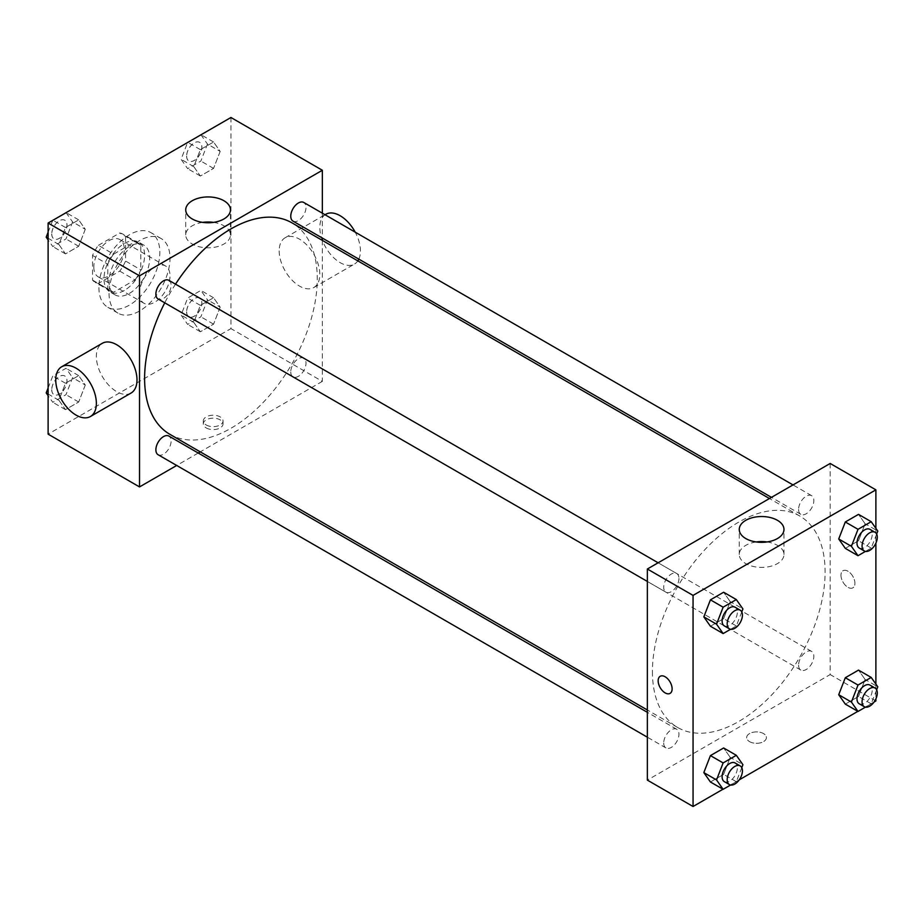 <?xml version="1.0" encoding="UTF-8"?>
<svg xmlns="http://www.w3.org/2000/svg" width="924" height="924" viewBox="0 0 924 924"><rect width="100%" height="100%" fill="white"/><g stroke="black" fill="none" stroke-linecap="round" stroke-linejoin="round"><path stroke-width="0.69" stroke-dasharray="4.62 3.46" d="M139.524 293.416A21.541 12.439 120 0 0 143.994 303.28A21.541 12.439 120 0 0 165.535 290.841A21.541 12.439 120 0 0 165.535 265.962A21.541 12.439 120 0 0 148.937 271.737A21.541 12.439 120 0 0 139.524 293.416M93.821 267.024A21.541 12.439 120 0 0 98.29 276.888A21.541 12.439 120 0 0 119.831 264.449A21.541 12.439 120 0 0 119.831 239.57A21.541 12.439 120 0 0 103.234 245.345A21.541 12.439 120 0 0 93.821 267.024M98.371 245.345L119.75 232.998A27.812 16.055 120 0 1 122.961 234.153A27.812 16.055 120 0 1 125.56 236.359L125.56 261.042A27.812 16.055 120 0 1 119.75 271.113L98.371 283.46A27.812 16.055 120 0 1 95.16 282.317A27.812 16.055 120 0 1 92.55 280.099L92.55 255.417A27.812 16.055 120 0 1 98.371 245.345L113.606 254.146L134.985 241.799L119.75 232.998M119.75 271.113L134.985 279.914L113.606 292.261L98.371 283.46M92.55 280.099L107.785 288.9L107.785 264.218L92.55 255.417M107.785 288.9A27.812 16.055 120 0 0 110.395 291.106A27.812 16.055 120 0 0 113.606 292.261M134.985 279.914A27.812 16.055 120 0 0 140.794 269.843L125.56 261.042M134.985 241.799A27.812 16.055 120 0 1 138.196 242.943A27.812 16.055 120 0 1 140.794 245.16L140.794 269.843M113.606 254.146A27.812 16.055 120 0 0 107.785 264.218M124.29 290.483A28.725 16.586 -60 0 1 109.933 291.903A28.725 16.586 -60 0 1 109.933 258.732A28.725 16.586 -60 0 1 138.658 242.146A28.725 16.586 -60 0 1 143.058 265.165A28.725 16.586 -60 0 1 124.29 290.483M129.372 293.416A28.725 16.586 120 0 0 148.14 268.099A28.725 16.586 120 0 0 143.74 245.079A28.725 16.586 120 0 0 121.598 252.772A28.725 16.586 120 0 0 109.055 281.681A28.725 16.586 120 0 0 115.003 294.837A28.725 16.586 120 0 0 129.372 293.416M140.794 245.16L125.56 236.359M98.903 287.549A43.093 24.879 120 0 0 107.831 307.276A43.093 24.879 120 0 0 150.912 282.397A43.093 24.879 120 0 0 150.912 232.64A43.093 24.879 120 0 0 117.718 244.19A43.093 24.879 120 0 0 98.903 287.549M109.055 293.416A43.093 24.879 120 0 0 117.983 313.144A43.093 24.879 120 0 0 161.076 288.265A43.093 24.879 120 0 0 161.076 238.507A43.093 24.879 120 0 0 127.87 250.046A43.093 24.879 120 0 0 109.055 293.416M220.166 307.138L213.571 324.151L200.369 331.762L193.774 322.372L200.369 305.37L213.571 297.759L220.166 307.138L213.571 324.151L200.369 331.762L193.774 322.372L200.369 305.37L213.571 297.759L220.166 307.138L207.461 299.815L200.866 316.817L187.676 324.428L181.081 315.049L187.676 298.048L200.866 290.425L207.461 299.815M220.166 151.397L213.571 168.399L200.369 176.022L193.774 166.632L200.369 149.63L213.571 142.007L220.166 151.397L213.571 168.399L200.369 176.022L193.774 166.632L200.369 149.63L213.571 142.007L220.166 151.397L207.461 144.063L200.866 161.065L187.676 168.688L181.081 159.298L187.584 142.527M230.942 117.498L230.942 328.598L48.117 434.153M85.285 385.019L78.69 402.021L65.489 409.632L58.893 400.254L65.489 383.252L78.69 375.629L85.285 385.019L78.69 402.021L65.489 409.632L58.893 400.254L65.489 383.252L78.69 375.629L85.285 385.019L72.592 377.685L65.985 394.687L52.795 402.31L48.117 395.645M85.285 229.268L78.69 246.269L65.489 253.892L58.893 244.502L65.489 227.5L78.69 219.889L85.285 229.268L78.69 246.269L65.489 253.892L58.893 244.502L65.489 227.5L78.69 219.889L85.285 229.268L72.592 221.933L65.985 238.946L52.795 246.558L48.117 239.905M322.349 240.39L322.349 381.369L230.942 328.598M322.349 381.369L200.254 451.859M198.244 453.026L176.692 465.465M206.179 427.916A9.875 5.706 0 0 0 216.944 429.152A9.875 5.706 0 0 0 223.042 423.885A9.875 5.706 0 0 0 213.167 418.191A9.875 5.706 0 0 0 203.292 423.885A9.875 5.706 0 0 0 206.179 427.916M169.889 434.326A122.095 70.49 120 0 0 291.984 363.837A122.095 70.49 120 0 0 291.984 222.869M175.514 284.165A122.095 70.49 120 0 0 164.749 302.818M322.349 213.19L322.349 238.069M292.989 221.113A10.776 6.214 120 0 0 303.765 214.899A10.776 6.214 120 0 0 303.765 202.46M290.76 371.933A10.776 6.214 120 0 0 292.989 376.865A10.776 6.214 120 0 0 303.765 370.639A10.776 6.214 120 0 0 303.765 358.2A10.776 6.214 120 0 0 295.461 361.088A10.776 6.214 120 0 0 290.76 371.933M158.108 454.735A10.776 6.214 120 0 0 168.884 448.521A10.776 6.214 120 0 0 168.884 436.082M168.884 280.33A10.776 6.214 -60 0 1 171.113 285.262A10.776 6.214 -60 0 1 166.412 296.107A10.776 6.214 -60 0 1 158.108 298.995M279.187 250.901A28.725 16.586 -120 0 0 291.718 279.81A28.725 16.586 -120 0 0 313.86 287.503A28.725 16.586 -120 0 0 313.86 254.331A28.725 16.586 -120 0 0 285.135 237.757A28.725 16.586 -120 0 0 279.187 250.901M131.035 393.058A28.725 16.586 60 0 1 102.31 376.472A28.725 16.586 60 0 1 102.31 343.301M325.756 214.299A28.725 16.586 -120 0 0 319.808 227.443A28.725 16.586 -120 0 0 332.351 256.352A28.725 16.586 -120 0 0 354.481 264.056A28.725 16.586 -120 0 0 357.831 260.88M358.824 259.124A28.725 16.586 -120 0 0 355.197 232.155M213.502 222.384A22.361 12.913 180 0 1 230.446 234.904A22.361 12.913 180 0 1 216.643 246.835A22.361 12.913 180 0 1 192.273 244.028A22.361 12.913 180 0 1 185.724 234.904A22.361 12.913 180 0 1 202.668 222.384M206.179 424.959A9.875 5.706 0 0 0 216.944 426.195A9.875 5.706 0 0 0 223.042 420.928A9.875 5.706 0 0 0 213.167 415.234A9.875 5.706 0 0 0 203.292 420.928A9.875 5.706 0 0 0 206.179 424.959M652.436 671.633A122.095 70.49 120 0 0 677.719 727.523A122.095 70.49 120 0 0 799.814 657.033A122.095 70.49 120 0 0 799.814 516.054A122.095 70.49 120 0 0 705.728 548.764A122.095 70.49 120 0 0 652.436 671.633M678.944 578.459A10.776 6.214 -60 0 1 674.243 589.293A10.776 6.214 -60 0 1 665.938 592.18A10.776 6.214 -60 0 1 665.938 579.741A10.776 6.214 -60 0 1 676.715 573.527A10.776 6.214 -60 0 1 678.944 578.459M798.59 665.13A10.776 6.214 120 0 0 800.819 670.062A10.776 6.214 120 0 0 811.595 663.836A10.776 6.214 120 0 0 811.595 651.397A10.776 6.214 120 0 0 803.291 654.284A10.776 6.214 120 0 0 798.59 665.13M663.709 743A10.776 6.214 120 0 0 665.938 747.932A10.776 6.214 120 0 0 676.715 741.706A10.776 6.214 120 0 0 676.715 729.267A10.776 6.214 120 0 0 668.41 732.154A10.776 6.214 120 0 0 663.709 743M798.59 509.378A10.776 6.214 120 0 0 800.819 514.31A10.776 6.214 120 0 0 811.595 508.096A10.776 6.214 120 0 0 811.595 495.657A10.776 6.214 120 0 0 803.291 498.533A10.776 6.214 120 0 0 798.59 509.378M830.179 463.467L830.179 674.566L647.354 780.11M875.883 700.958L830.179 674.566M874.116 701.974L857.853 711.353M739.235 779.844L722.972 789.235M749.56 741.637A9.875 5.706 0 0 0 760.325 742.873A9.875 5.706 0 0 0 766.412 737.606A9.875 5.706 0 0 0 756.537 731.9A9.875 5.706 0 0 0 746.661 737.606A9.875 5.706 0 0 0 749.56 741.637A9.875 5.706 0 0 0 760.325 742.861A9.875 5.706 0 0 0 766.412 737.595A9.875 5.706 0 0 0 756.537 731.9A9.875 5.706 0 0 0 746.661 737.595A9.875 5.706 0 0 0 749.56 741.625M865.107 523.746L858.511 514.368L865.107 523.746L858.511 540.748L845.31 548.371L858.511 540.748L865.107 523.746L877.8 531.081M730.226 757.368L723.631 747.978L730.226 757.368L723.631 774.37L710.429 781.993L723.631 774.37L730.226 757.368L742.919 764.702M875.883 528.355L875.883 543.173M875.883 684.095L875.883 698.914M865.107 679.498L858.511 670.108L865.107 679.498L858.511 696.5L845.31 704.111L858.511 696.5L865.107 679.498L877.8 686.821M730.226 601.628L723.631 592.238L730.226 601.628L723.631 618.63L710.429 626.241L723.631 618.63L730.226 601.628L742.919 608.951M840.967 575.248A9.875 5.706 -120 0 0 845.275 585.181A9.875 5.706 -120 0 0 852.887 587.826A9.875 5.706 -120 0 0 852.887 576.426A9.875 5.706 -120 0 0 843.011 570.72A9.875 5.706 -120 0 0 840.967 575.248A9.875 5.706 -120 0 0 845.275 585.181A9.875 5.706 -120 0 0 852.887 587.826A9.875 5.706 -120 0 0 852.887 576.426A9.875 5.706 -120 0 0 843.011 570.732A9.875 5.706 -120 0 0 840.967 575.248M660.198 676.276L660.198 676.276A9.875 5.706 60 0 1 667.809 678.921A9.875 5.706 60 0 1 672.118 688.854A9.875 5.706 60 0 1 670.073 693.381L670.073 693.381M767.036 541.961A22.361 12.913 180 0 1 783.979 554.481A22.361 12.913 180 0 1 770.177 566.412A22.361 12.913 180 0 1 745.807 563.617A22.361 12.913 180 0 1 739.258 554.481A22.361 12.913 180 0 1 756.202 541.961M741.776 611.919L736.324 625.952L730.595 629.267M724.335 625.894A10.776 6.214 120 0 0 735.111 619.681A10.776 6.214 120 0 0 735.111 607.241M736.324 625.952L723.631 618.63M876.645 534.049L871.205 548.082L865.476 551.385M859.216 548.024A10.776 6.214 120 0 0 869.992 541.811A10.776 6.214 120 0 0 869.992 529.371M871.205 548.082L858.511 540.748M741.776 767.659L736.324 781.704L730.595 785.007M724.335 781.646A10.776 6.214 120 0 0 735.111 775.421A10.776 6.214 120 0 0 735.111 762.981M736.324 781.704L723.631 774.37M876.645 689.789L871.205 703.834L865.476 707.137M859.216 703.776A10.776 6.214 120 0 0 869.992 697.551A10.776 6.214 120 0 0 869.992 685.111M871.205 703.834L858.511 696.5M48.117 232.224L52.714 220.397M65.985 212.555L72.592 221.933M51.779 233.957A10.776 6.214 120 0 0 54.008 238.889A10.776 6.214 120 0 0 64.784 232.663A10.776 6.214 120 0 0 64.784 220.224A10.776 6.214 120 0 0 56.48 223.111A10.776 6.214 120 0 0 51.779 233.957M78.69 246.269L65.985 238.946M65.489 253.892L52.795 246.558M58.893 244.502L48.117 238.277M65.489 227.5L52.945 220.258M78.69 219.889L66.147 212.647M51.732 233.934A10.776 6.214 120 0 0 53.962 238.866A10.776 6.214 120 0 0 64.738 232.64A10.776 6.214 120 0 0 64.738 220.201A10.776 6.214 120 0 0 56.433 223.088A10.776 6.214 120 0 0 51.732 233.934M200.866 134.685L207.461 144.063M186.66 156.087A10.776 6.214 120 0 0 188.889 161.019A10.776 6.214 120 0 0 199.665 154.793A10.776 6.214 120 0 0 199.665 142.354A10.776 6.214 120 0 0 191.36 145.241A10.776 6.214 120 0 0 186.66 156.087M213.571 168.399L200.866 161.065M200.369 176.022L187.676 168.688M193.774 166.632L181.081 159.298M200.369 149.63L187.826 142.388M213.571 142.007L201.028 134.765M186.613 156.064A10.776 6.214 120 0 0 188.843 160.995A10.776 6.214 120 0 0 199.619 154.77A10.776 6.214 120 0 0 199.619 142.331A10.776 6.214 120 0 0 191.314 145.218A10.776 6.214 120 0 0 186.613 156.064M48.117 387.976L52.795 375.918L65.985 368.295L72.592 377.685M51.779 389.697A10.776 6.214 120 0 0 54.008 394.629A10.776 6.214 120 0 0 64.784 388.415A10.776 6.214 120 0 0 64.784 375.976A10.776 6.214 120 0 0 56.48 378.863A10.776 6.214 120 0 0 51.779 389.697M78.69 402.021L65.985 394.687M65.489 409.632L52.795 402.31M58.893 400.254L48.117 394.028M65.489 383.252L52.795 375.918M78.69 375.629L65.985 368.295M51.732 389.674A10.776 6.214 120 0 0 53.962 394.606A10.776 6.214 120 0 0 64.738 388.392A10.776 6.214 120 0 0 64.738 375.952A10.776 6.214 120 0 0 56.433 378.84A10.776 6.214 120 0 0 51.732 389.674M186.66 311.827A10.776 6.214 120 0 0 188.889 316.759A10.776 6.214 120 0 0 199.665 310.545A10.776 6.214 120 0 0 199.665 298.106A10.776 6.214 120 0 0 191.36 300.981A10.776 6.214 120 0 0 186.66 311.827M213.571 324.151L200.866 316.817M200.369 331.762L187.676 324.428M193.774 322.372L181.081 315.049M200.369 305.37L187.676 298.048M213.571 297.759L200.866 290.425M186.613 311.804A10.776 6.214 120 0 0 188.843 316.736A10.776 6.214 120 0 0 199.619 310.522A10.776 6.214 120 0 0 199.619 298.082A10.776 6.214 120 0 0 191.314 300.958A10.776 6.214 120 0 0 186.613 311.804M98.29 276.888L143.994 303.28M119.831 239.57L165.535 265.962M143.74 245.079L138.658 242.146M115.003 294.837L109.933 291.903M138.196 242.943L122.961 234.153M110.395 291.106L95.16 282.317M161.076 238.507L150.912 232.64M117.983 313.144L107.831 307.276M313.86 287.503L354.481 264.056M285.135 237.757L325.017 214.726M230.446 234.904L230.446 209.852M185.724 234.904L185.724 209.852M203.292 420.928L203.292 423.885M223.042 420.928L223.042 423.885M799.814 516.054L769.449 498.521M677.719 727.523L647.354 709.99M647.354 581.45L665.938 592.18M658.131 562.797L676.715 573.527M811.595 651.397L303.765 358.2M800.819 670.062L292.989 376.865M676.715 729.267L647.354 712.323M665.938 747.932L647.354 737.202M811.595 495.657L793.011 484.927M800.819 514.31L771.459 497.366M783.979 554.481L783.979 529.429M739.258 554.481L739.258 529.429"/><path stroke-width="1.39" d="M176.692 465.465L139.524 486.925L48.117 434.153L48.117 223.042L230.942 117.498L322.349 170.27L322.349 213.19M200.254 451.859L198.244 453.026M164.749 302.818A122.095 70.49 120 0 0 144.606 378.436A122.095 70.49 120 0 0 169.889 434.326L647.354 709.99M769.449 498.521L291.984 222.869A122.095 70.49 120 0 0 175.514 284.165M322.349 238.069L322.349 240.39M139.524 486.925L139.524 275.826L322.349 170.27M793.011 484.927L303.765 202.46A10.776 6.214 120 0 0 295.461 205.347A10.776 6.214 120 0 0 290.76 216.181A10.776 6.214 120 0 0 292.989 221.113L771.459 497.366M647.354 712.323L168.884 436.082A10.776 6.214 120 0 0 160.58 438.958A10.776 6.214 120 0 0 155.879 449.803A10.776 6.214 120 0 0 158.108 454.735L647.354 737.202M647.354 581.45L158.108 298.995A10.776 6.214 -60 0 1 158.108 286.555A10.776 6.214 -60 0 1 168.884 280.33L658.131 562.797M139.524 275.826L48.117 223.042M192.273 218.976A22.361 12.913 180 0 1 185.724 209.852A22.361 12.913 180 0 1 208.085 196.939A22.361 12.913 180 0 1 230.446 209.852A22.361 12.913 180 0 1 216.643 221.783A22.361 12.913 180 0 1 192.273 218.976M61.689 366.759L102.31 343.301A28.725 16.586 60 0 1 124.451 350.993A28.725 16.586 60 0 1 136.995 379.903A28.725 16.586 60 0 1 131.035 393.058L90.413 416.516A28.725 16.586 60 0 1 61.689 399.93A28.725 16.586 60 0 1 61.689 366.759A28.725 16.586 60 0 1 83.818 374.451A28.725 16.586 60 0 1 96.362 403.361A28.725 16.586 60 0 1 90.413 416.516M357.831 260.88A28.725 16.586 -120 0 0 358.824 259.124M355.197 232.155A28.725 16.586 -120 0 0 325.756 214.299L325.017 214.726M202.668 222.384A22.361 12.913 180 0 1 213.502 222.384M722.972 789.235L693.058 806.502L647.354 780.11L647.354 569.011L830.179 463.467L875.883 489.847L875.883 528.355M875.883 698.914L875.883 700.958L874.116 701.974M857.853 711.353L739.235 779.844M845.31 548.371L838.715 538.981L845.31 521.979L858.511 514.368L845.31 521.979L838.715 538.981L845.31 548.371L858.015 555.705L851.408 546.315L858.015 529.313L871.205 521.69L877.8 531.081L876.645 534.049M710.429 781.993L703.834 772.603L710.429 755.601L723.631 747.978L710.429 755.601L703.834 772.603L710.429 781.993L723.134 789.315L716.539 779.937L723.134 762.935L736.324 755.312L742.919 764.702L741.776 767.659M875.883 543.173L875.883 684.095M693.058 806.502L693.058 595.403L875.883 489.847M845.31 704.111L838.715 694.733L845.31 677.731L858.511 670.108L845.31 677.731L838.715 694.733L845.31 704.111L858.015 711.445L851.408 702.067L858.015 685.054L871.205 677.442L877.8 686.821L876.645 689.789M710.429 626.241L703.834 616.862L710.429 599.849L723.631 592.238L710.429 599.849L703.834 616.862L710.429 626.241L723.134 633.575L716.539 624.185L723.134 607.184L736.324 599.572L742.919 608.951L741.776 611.919M693.058 595.403L647.354 569.011M745.807 538.565A22.361 12.913 180 0 1 739.258 529.429A22.361 12.913 180 0 1 761.619 516.528A22.361 12.913 180 0 1 783.979 529.429A22.361 12.913 180 0 1 770.177 541.36A22.361 12.913 180 0 1 745.807 538.565M672.118 688.854A9.875 5.706 60 0 1 670.073 693.381A9.875 5.706 60 0 1 660.198 687.675A9.875 5.706 60 0 1 660.198 676.276A9.875 5.706 60 0 1 667.798 678.921A9.875 5.706 60 0 1 672.118 688.854M670.073 693.381A9.875 5.706 60 0 1 660.198 687.675A9.875 5.706 60 0 1 660.198 676.276M756.202 541.961A22.361 12.913 180 0 1 767.036 541.961M730.595 629.267L723.134 633.575M740.193 610.175L735.111 607.241A10.776 6.214 120 0 0 726.807 610.129A10.776 6.214 120 0 0 722.106 620.963A10.776 6.214 120 0 0 724.335 625.894L729.417 628.828A10.776 6.214 120 0 0 740.193 622.614A10.776 6.214 120 0 0 740.193 610.175A10.776 6.214 120 0 0 731.889 613.062A10.776 6.214 120 0 0 727.188 623.896A10.776 6.214 120 0 0 729.417 628.828M716.539 624.185L703.834 616.862M723.134 607.184L710.429 599.849M736.324 599.572L723.631 592.238M865.476 551.385L858.015 555.705M875.074 532.305L869.992 529.371A10.776 6.214 120 0 0 861.688 532.259A10.776 6.214 120 0 0 856.987 543.093A10.776 6.214 120 0 0 859.216 548.024L864.298 550.958A10.776 6.214 120 0 0 875.074 544.744A10.776 6.214 120 0 0 875.074 532.305A10.776 6.214 120 0 0 866.77 535.181A10.776 6.214 120 0 0 862.069 546.026A10.776 6.214 120 0 0 864.298 550.958M851.408 546.315L838.715 538.981M858.015 529.313L845.31 521.979M871.205 521.69L858.511 514.368M730.595 785.007L723.134 789.315M740.193 765.915L735.111 762.981A10.776 6.214 120 0 0 726.807 765.869A10.776 6.214 120 0 0 722.106 776.714A10.776 6.214 120 0 0 724.335 781.646L729.417 784.58A10.776 6.214 120 0 0 740.193 778.355A10.776 6.214 120 0 0 740.193 765.915A10.776 6.214 120 0 0 731.889 768.803A10.776 6.214 120 0 0 727.188 779.648A10.776 6.214 120 0 0 729.417 784.58M716.539 779.937L703.834 772.603M723.134 762.935L710.429 755.601M736.324 755.312L723.631 747.978M865.476 707.137L858.015 711.445M875.074 688.045L869.992 685.111A10.776 6.214 120 0 0 861.688 687.999A10.776 6.214 120 0 0 856.987 698.844A10.776 6.214 120 0 0 859.216 703.776L864.298 706.71A10.776 6.214 120 0 0 875.074 700.484A10.776 6.214 120 0 0 875.074 688.045A10.776 6.214 120 0 0 866.77 690.933A10.776 6.214 120 0 0 862.069 701.778A10.776 6.214 120 0 0 864.298 706.71M851.408 702.067L838.715 694.733M858.015 685.054L845.31 677.731M871.205 677.442L858.511 670.108M48.117 239.905L46.2 237.179L48.117 232.224M52.714 220.397L66.147 212.647M48.117 238.277L46.2 237.179M187.584 142.527L201.028 134.765M48.117 395.645L46.2 392.919L48.117 387.976M48.117 394.028L46.2 392.919"/></g></svg>
